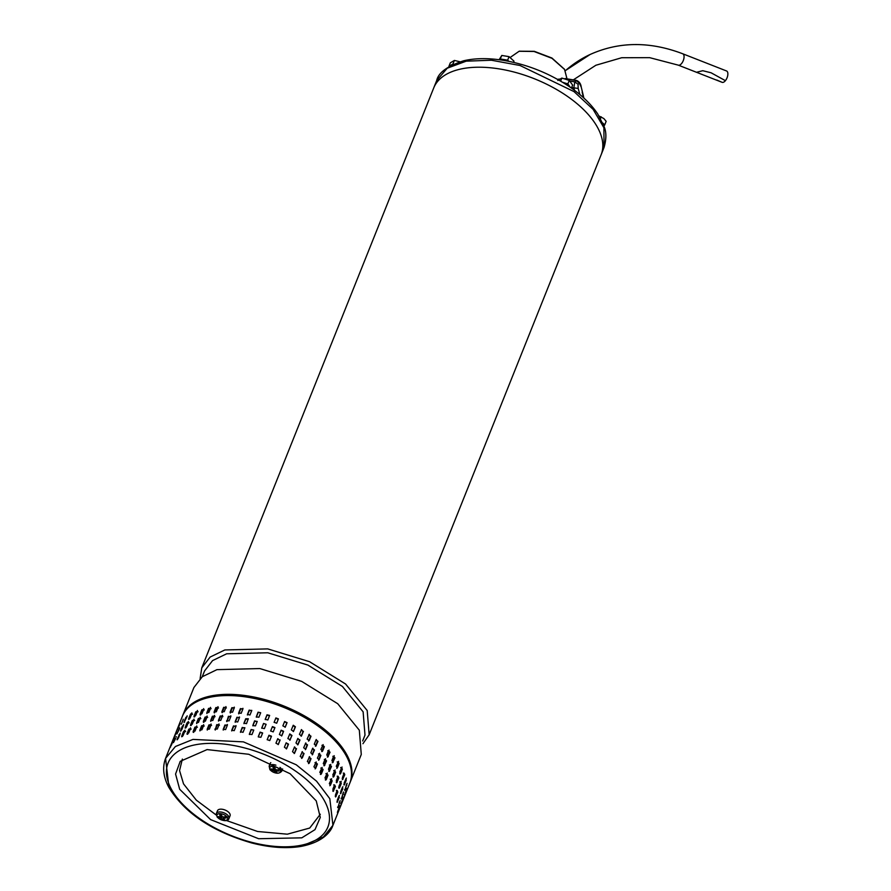 <?xml version="1.0" encoding="UTF-8"?>
<svg xmlns="http://www.w3.org/2000/svg" width="891" height="891" viewBox="0 0 891 891"><rect width="100%" height="100%" fill="white"/><g stroke="black" fill="none" stroke-linecap="round" stroke-linejoin="round"><path stroke-width="1.34" d="M678.296 65.143A6.103 2.974 111.4 0 0 683.286 60.555A6.103 2.974 111.4 0 0 682.751 53.783L726.544 70.968L682.751 53.783A6.103 2.974 111.4 0 1 683.341 54.206A6.103 2.974 111.4 0 1 683.007 61.223A6.103 2.974 111.4 0 1 678.296 65.143L696.484 72.282L702.776 70.712L711.074 72.784L725.408 80.669A6.103 2.974 111.4 0 0 727.813 74.9A6.103 2.974 111.4 0 0 726.544 70.968L682.751 53.783A6.103 2.974 111.4 0 1 683.341 54.206A6.103 2.974 111.4 0 1 683.007 61.223A6.103 2.974 111.4 0 1 678.296 65.143L722.089 82.317A6.103 2.974 111.4 0 0 726.8 78.408A6.103 2.974 111.4 0 0 727.145 71.391A6.103 2.974 111.4 0 0 726.544 70.968A6.103 2.974 111.4 0 1 727.145 71.391A6.103 2.974 111.4 0 1 726.8 78.408A6.103 2.974 111.4 0 1 722.089 82.317L678.296 65.143L649.65 57.659L621.718 57.726L595.867 65.255L573.292 79.878L595.867 65.255L621.718 57.726L649.65 57.659L678.296 65.143L649.65 57.659L621.718 57.726L595.867 65.255L573.292 79.878M499.138 59.719L501.8 55.454L499.818 59.82M501.8 55.454L509.051 56.645L514.007 61.178L513.539 62.359M509.051 56.645L507.647 60.176L500.386 58.984M508.939 61.356L507.647 60.176M508.561 61.279A6.772 3.453 -158.2 0 0 504.016 59.574A6.772 3.453 -158.2 0 0 500.219 59.875M507.001 60.978A6.772 3.453 -158.2 0 0 503.838 60.009A6.772 3.453 -158.2 0 0 501.043 59.987M599.053 116.008L603.864 118.581L606.147 121.332L604.744 124.863L602.672 122.969M601.191 116.799L600.501 118.525M603.853 125.987A6.772 3.453 -158.2 0 0 602.695 123.025M603.708 125.598A6.772 3.453 -158.2 0 0 603.597 125.13A6.772 3.453 -158.2 0 0 603.285 124.462M603.886 126.11L604.744 124.863M557.822 80.446L561.865 78.074L569.26 80.402L572.635 85.102L571.432 88.086M569.26 80.402L567.857 83.921L562.499 82.239M570.229 87.24L567.857 83.921M561.865 78.074L560.639 81.137M570.006 87.084A6.772 3.453 -158.2 0 0 569.538 86.282A6.772 3.453 -158.2 0 0 564.148 82.763A6.772 3.453 -158.2 0 0 562.778 82.418M569.271 86.583A6.772 3.453 -158.2 0 0 567.144 84.678A6.772 3.453 -158.2 0 0 564.126 83.242M452.606 64.642A6.772 3.453 -158.2 0 0 450.957 65.154L448.93 66.335L450.345 62.816L454.388 60.432L459.979 61.78M454.388 60.432L452.973 63.963L450.957 65.154A6.772 3.453 -158.2 0 0 450.155 65.923M453.619 64.163L452.973 63.963M228.486 816.156A6.772 3.453 21.8 0 1 228.954 818.539L230.067 815.755A6.772 3.453 -158.2 0 0 229.611 813.372A6.772 3.453 -158.2 0 0 223.04 809.407A6.772 3.453 -158.2 0 0 217.482 810.721L216.368 813.505A6.772 3.453 21.8 0 1 221.915 812.191A6.772 3.453 21.8 0 1 228.486 816.156A1.359 0.947 146.6 0 1 227.149 817.192A5.702 2.907 -158.2 0 0 219.977 813.65A5.702 2.907 -158.2 0 0 217.326 816.969A5.702 2.907 -158.2 0 0 224.499 820.511A5.702 2.907 -158.2 0 0 227.149 817.192M219.654 814.842A26.797 18.611 -33.4 0 0 221.414 814.886A27.086 13.777 91.4 0 0 222.527 816.947A27.086 18.811 -33.4 0 0 225.245 816.78A26.797 13.632 91.4 0 0 226.047 817.994A27.086 18.811 146.6 0 1 223.329 818.172A27.086 13.777 91.4 0 0 224.632 819.765A26.797 18.611 146.6 0 1 222.884 819.731A27.086 13.777 -88.6 0 1 221.581 818.127A27.086 18.811 146.6 0 1 219.052 817.838A26.797 13.632 -88.6 0 1 218.64 817.236A26.797 13.632 -88.6 0 1 218.239 816.613A27.086 18.811 -33.4 0 0 220.779 816.902A27.086 13.777 -88.6 0 1 219.654 814.842M221.503 815.076L220.779 816.902M223.841 816.902L223.329 818.172M223.441 818.317L222.884 819.731M222.238 816.468L221.581 818.127M219.464 816.791L219.052 817.838M270.797 762.64A6.772 3.453 -158.2 0 0 270.263 763.375L269.149 766.16A6.772 3.453 21.8 0 1 275.909 765.18M273.002 767.452A26.797 20.638 -22.7 0 0 274.862 767.697A27.086 10.414 97.5 0 0 275.519 769.724A27.086 20.861 -22.7 0 0 278.404 769.857A26.797 10.302 97.5 0 0 278.905 771.06A27.086 20.861 157.3 0 1 276.021 770.915A27.086 10.414 97.5 0 0 276.856 772.486A26.797 20.638 157.3 0 1 274.996 772.241A27.086 10.414 -82.5 0 1 274.161 770.67A27.086 20.861 157.3 0 1 271.454 770.069A26.797 10.302 -82.5 0 1 271.198 769.49A26.797 10.302 -82.5 0 1 270.964 768.877A27.086 20.861 -22.7 0 0 273.66 769.479A27.086 10.414 -82.5 0 1 273.002 767.452M274.395 767.641L273.66 769.479M276.466 769.802L276.021 770.915M275.987 769.757L274.996 772.241M275.063 768.398L274.161 770.67M271.844 769.1L271.454 770.069M570.151 81.126L574.818 81.894L573.826 87.83L578.192 88.465L579.841 94.535M557.911 79.566L558.969 79.288L557.476 79.332M565.15 78.542L576.444 80.402L574.818 81.894L578.025 84.244L578.192 88.465M576.444 80.402C579.239 81.515 580.843 83.765 581.255 87.162L579.395 83.141L578.025 84.244M583.917 98.11L582.146 92.118L583.494 97.72M566.253 78.92L576.02 80.524L579.395 83.141M716.787 80.045L721.977 82.273M564.371 69.175L551.93 58.026L534.299 51.322L519.42 51.199M510.331 57.358L519.097 51.277L533.987 51.466L552.019 58.338L564.56 69.453L567.01 78.853M223.652 707.343L225.969 707.376L224.242 711.709L221.915 711.675L223.652 707.343L226.359 707.944M225.935 706.596L225.969 707.376M222.227 712.677L224.031 707.911M218.039 707.454L216.313 711.786L214.118 711.92L215.845 707.588L218.039 707.454L217.994 706.663M336.386 816.624L336.152 817.247M324.291 759.41L325.85 761.014L323.879 765.714M324.124 765.347L324.836 765.235L323.277 763.643L325.015 759.31L326.563 760.903L324.257 765.781M214.497 712.911L216.313 708.156L218.507 708.022M210.588 708.133L208.85 712.466L206.812 712.767L208.55 708.434L210.588 708.133L210.532 707.331M212.849 720.451L210.655 720.585L212.381 716.253L214.575 716.119L212.849 720.451M210.699 721.387L212.849 716.821L215.043 716.687M274.94 727.568L273.214 731.901L270.675 730.943L272.423 726.588L274.94 727.568M281.133 730.186L283.594 731.299L281.79 735.788L279.406 734.518L281.133 730.186M281.111 730.264L283.338 731.723L281.634 735.977M188.391 722.278L186.665 726.611L185.205 727.39L186.932 723.058L188.424 721.543M192.289 720.518L193.96 719.895L192.222 724.227L190.551 724.851L192.289 720.518L192.968 721.053L194.639 720.418M193.948 719.126L193.96 719.895M185.172 728.114L185.205 727.39L185.84 727.824M312.786 748.162L313.922 750.233L312.184 754.566L312.774 754.343L310.825 752.839L312.563 748.507L314.501 750.01L312.273 754.855M174.157 738.026L175.739 733.627L173.812 738.594M176.663 731.801L176.474 732.447M188.825 729.183L190.496 728.56L188.758 732.892L187.088 733.516L188.825 729.183L189.505 729.718L191.175 729.083M190.485 727.791L190.496 728.56M187.734 734.151L189.505 729.718M184.927 730.943L183.201 735.275L181.742 736.055L183.468 731.723L184.949 730.208M278.415 718.903L276.678 723.236L274.138 722.278L275.887 717.923L278.415 718.903M284.608 721.521L287.069 722.634L285.254 727.123L282.87 725.853L284.608 721.521M284.574 721.599L286.813 723.058L285.109 727.312M206.857 713.557L209.095 709.002L211.134 708.69M221.948 712.444L221.915 711.675L222.304 712.243M335.294 796.298L336.096 796.42L335.506 794.828L337.232 790.495L337.834 792.088L335.606 796.966M336.364 790.362L336.954 791.954L335.283 796.131M182.365 726.109L183.591 725.185L181.864 729.517L180.628 730.442L182.365 726.109L183.056 726.521M183.669 724.483L183.591 725.185M179.603 728.582L176.886 733.984L179.726 727.914M201.823 709.86L203.694 709.392L201.956 713.724L200.096 714.192L201.823 709.86L204.306 709.938M203.649 708.612L203.694 709.392M200.62 715.028L202.446 710.405M197.423 711.23L195.697 715.562L194.015 716.186L195.753 711.853L197.423 711.23L197.412 710.461M319.123 753.819L320.883 755.379L319.145 759.711L317.385 758.152L319.669 753.285M318.466 753.986L320.225 755.546L318.599 760.246M340.418 793.035L341.041 793.168L340.707 791.631L342.445 787.299L342.768 788.836L340.596 793.725M343.258 792.578L341.587 798.381L343.648 792.01M174.491 736.1L172.509 741.045M315.648 762.484L317.419 764.044L315.681 768.376L313.922 766.817L316.205 761.95M315.002 762.651L316.762 764.211L315.136 768.911M267.835 719.973L265.217 719.349L267.01 714.794L269.628 715.417L267.835 719.973M265.217 719.594L266.932 715.284L269.561 715.662M321.54 767.975L323.099 769.568L321.373 773.9L319.813 772.308L322.13 767.429M320.827 768.075L322.386 769.679L320.415 774.379M193.692 732.357L195.508 727.747L197.379 727.268M193.781 732.079L193.158 731.522L194.895 727.19L196.755 726.722L195.029 731.054L193.158 731.522L193.191 732.302M196.722 725.942L196.755 726.722M258.345 736.456L260.083 732.124L262.633 732.97L260.907 737.303L258.279 736.913L260.005 732.614L262.633 732.992M331.062 779.246L332.165 780.872L330.427 785.205L329.336 783.579L331.641 778.701M330.249 779.224L331.352 780.861L329.859 785.739M237.708 721.977L235.202 721.599L236.939 717.266L239.434 717.645L237.708 721.977M235.179 722.267L237.14 717.823L239.512 717.277M171.016 744.765L169.034 749.71M251.719 710.65L249.981 714.983L247.442 714.448L249.168 710.116L251.719 710.65M258.067 712.187L260.64 712.878L258.902 717.21L256.274 716.921L258.067 712.187L260.684 712.733M247.386 714.994L249.291 710.65L251.785 710.372M184.593 722.078L184.092 721.777L185.829 717.444L187.054 716.52L184.014 722.478M187.132 715.818L187.054 716.52M194.661 716.821L196.432 712.388L198.103 711.753M191.866 713.613L190.128 717.946L188.669 718.725L190.407 714.393L191.888 712.878M337.99 761.916L339.092 763.542L337.366 767.875L336.263 766.249L338.569 761.371M337.188 761.894L338.279 763.531L336.798 768.41M329.403 764.957L330.739 766.583L328.79 771.261M329.002 770.915L329.77 770.871L328.434 769.245L330.16 764.912L331.497 766.538L329.191 771.406M334.526 770.581L335.629 772.207L333.891 776.54L332.8 774.914L335.105 770.036M333.713 770.559L334.816 772.196L332.922 776.818M343.135 797.612L341.197 803.337L343.458 797.022M341.164 798.269L341.208 798.96M257.176 721.543L255.439 725.875L252.799 725.586L254.603 720.852L257.176 721.543M263.547 723.459L266.108 724.305L264.371 728.638L261.754 728.014L263.547 723.459L266.097 724.327M252.855 725.842L254.626 721.365L257.221 721.398M291.335 729.896L293.262 725.252L295.433 726.8L293.507 731.433L291.335 729.896M293.117 725.463L295.088 727.167L293.317 731.6M332.866 756.292L334.203 757.918L332.254 762.596M332.466 762.25L333.234 762.206L331.897 760.58L333.635 756.247L334.971 757.873L332.655 762.741M305.401 743.439L307.506 744.865L305.78 749.197L303.664 747.772L305.813 742.96M305.58 743.139L306.994 745.143L305.368 749.676M316.249 739.497L317.385 741.568L315.425 746.246M315.659 745.901L316.238 745.678L314.289 744.174L316.027 739.842L317.976 741.345L315.748 746.19M322.587 745.154L324.346 746.714L322.62 751.046L320.849 749.487L323.143 744.62M321.929 745.322L323.689 746.881L321.718 751.57M191.197 725.486L192.968 721.053M270.641 731.077L272.256 727.034L274.829 727.858M340.975 803.259L340.874 803.927M244.791 727.98L243.054 732.313L240.503 731.778L242.241 727.446L244.791 727.98M251.139 729.517L253.712 730.208L251.975 734.54L249.335 734.251L251.139 729.517L253.757 730.063M240.459 732.324L242.352 727.98L244.858 727.702M239.456 716.977L239.434 717.645M346.722 783.913L345.051 789.716L347.111 783.345M344.628 789.604L344.672 790.295M181.341 724.249L183.067 719.917L181.341 724.249M261.742 728.259L263.469 723.949M249.38 734.507L251.162 730.03M326.696 773.577L328.033 775.203L326.306 779.536L324.97 777.91L327.287 773.032M325.928 773.622L327.264 775.248L325.326 779.926M320.66 774.012L321.373 773.9L320.793 774.446M336.954 801.7L337.566 801.833L337.244 800.296L338.97 795.964L339.304 797.501L337.132 802.39M290.243 739.797L287.871 738.561L289.798 733.917L291.97 735.465L289.853 740.265M289.642 734.128L291.624 735.832L289.898 740.165M242.898 708.98L241.171 713.312L238.665 712.934L240.403 708.601L242.898 708.98L242.92 708.312M294.375 747.103L296.079 748.986L294.219 753.541M296.503 748.663L294.464 753.407L292.515 751.659L294.565 746.914L296.079 748.986M301.926 752.104L304.043 753.53L302.316 757.862L300.2 756.437L302.35 751.625M302.116 751.804L303.53 753.808L301.615 758.43M301.303 729.774L303.007 731.656L301.158 736.211M303.441 731.333L301.392 736.077L299.454 734.329L301.492 729.584L303.007 731.656M308.865 734.774L310.981 736.2L309.244 740.532L307.128 739.107L309.277 734.295M309.054 734.474L310.469 736.478L308.553 741.1M234.233 730.642L231.738 730.264L233.475 725.931L235.97 726.31L234.233 730.642M231.716 730.932L233.676 726.488L236.037 725.942M186.074 727.568L187.678 723.559L189.137 722.779M327.765 750.745L329.314 752.349L327.353 757.049M327.587 756.682L328.3 756.57L326.741 754.978L328.478 750.645L330.038 752.238L327.721 757.116M333.635 756.247L334.225 755.702M194.026 716.943L194.015 716.186L194.706 716.72M346.599 788.947L344.661 794.672L346.933 788.357A90.125 45.875 -158.2 0 1 346.755 788.591M345.541 793.681L345.808 793.068M274.105 722.412L275.72 718.369L278.293 719.193M198.493 722.389L196.621 722.857L198.359 718.525L200.23 718.057L198.493 722.389M196.655 723.637L198.971 719.07L200.843 718.603M215.299 730.007L217.103 725.241L219.42 725.274M215.366 729.573L216.713 724.673L219.041 724.706L217.304 729.038L214.987 729.005L215.021 729.774M218.997 723.926L219.041 724.706M246.517 723.648L243.967 723.113L245.704 718.781L248.299 718.759L246.517 723.648M243.922 723.659L245.816 719.315L248.322 719.037M187.088 734.273L187.088 733.516L187.767 734.05M231.86 707.677L234.288 707.888L232.551 712.221L230.134 712.009L231.86 707.677L232.161 708.245L234.355 707.465M234.277 707.142L234.288 707.888M230.357 712.989L232.161 708.245M222.505 716.041L220.768 720.373L218.451 720.34L220.188 716.008L222.505 716.041L222.46 715.261M345.908 778.634L346.231 780.171L344.505 784.503L344.171 782.966L346.354 778.077M343.291 773.032L343.881 774.624L342.211 778.801M342.222 778.968L343.024 779.079L342.434 777.498L344.171 773.165L344.761 774.747L342.534 779.636M178.211 728.114L179.937 723.782L178.211 728.114M177.276 729.929L177.632 729.361M330.16 764.912L330.75 764.367M180.55 731.143L181.129 730.743M286.134 742.894L288.506 744.13L286.579 748.763L284.407 747.226L286.134 742.894M286.178 742.793L288.161 744.497L286.379 748.93M277.647 738.929L279.874 740.388L278.17 744.642M280.13 739.964L278.326 744.453L275.943 743.183L277.747 738.695L279.874 740.388M177.955 727.435L175.972 732.38M205.086 717.099L207.124 716.798L205.387 721.131L203.348 721.432L205.086 717.099L207.67 717.355M207.068 715.996L207.124 716.798M203.805 722.367L205.632 717.667M180.127 723.136L179.937 723.782M309.088 757.172L311.037 758.675L309.311 763.008L307.362 761.504L309.589 756.659M309.322 756.827L310.458 758.898L308.498 763.576M340.696 781.83L341.298 783.412L339.56 787.744L338.97 786.163L341.208 781.284M339.827 781.697L340.418 783.289L338.747 787.466M337.21 776.161L338.057 777.776L336.252 782.287M336.319 782.109L337.177 782.187L336.319 780.572L338.057 776.239L338.903 777.854L336.642 782.732M200.119 714.972L200.096 714.192L200.709 714.738M171.272 745.444L173.01 741.112L171.272 745.444M170.337 747.259L170.693 746.691M175.148 738.316L173.422 742.649L175.616 738.561M176.262 736.579L176.14 737.247M173.199 740.466L173.01 741.112M238.799 713.858L240.615 709.158L242.976 708.612M238.654 713.602L238.665 712.934L238.877 713.491M183.201 719.249L183.067 719.917M209.374 729.116L207.18 729.25L208.917 724.918L211.111 724.784L209.374 729.116M207.235 730.052L209.385 725.486L211.579 725.352M325.538 779.58L326.306 779.536L325.727 780.071M256.318 717.177L258.089 712.7M218.484 721.109L220.567 716.576L222.895 716.609M180.127 733.85L178.389 738.182L177.164 739.107L180.194 733.148M182.61 736.233L184.214 732.224L185.673 731.444M177.086 739.808L177.654 739.407M338.97 795.964L339.426 795.407M325.015 759.31L325.594 758.764M342.077 802.346L342.344 801.733M339.85 807.959L339.627 808.582M337.511 811.924L339.671 806.277L337.411 812.592M333.089 776.529L333.891 776.54L333.334 777.075M338.758 787.633L339.56 787.744L339.07 788.301M297.717 738.661L299.966 739.998L297.928 744.742L295.979 742.994L297.717 738.661M297.839 738.439L299.543 740.321L297.683 744.876M341.52 767.574L342.367 769.189L340.64 773.522L339.783 771.907L342.066 767.028M340.674 767.496L341.52 769.111L339.716 773.622M181.708 736.779L181.742 736.055L182.365 736.489M226.893 721.654L228.697 716.91L230.892 716.13M226.96 721.242L228.397 716.342L230.825 716.553L229.087 720.886L226.67 720.674L226.682 721.409M230.814 715.807L230.825 716.553M227.361 725.218L225.623 729.551L223.196 729.339L224.933 725.007L227.361 725.218L227.339 724.472M235.992 725.642L235.97 726.31M223.207 730.074L225.234 725.575L227.428 724.795M339.794 801.243L338.112 807.046L340.184 800.675M267.177 739.742L268.792 735.699L271.365 736.523M267.222 739.586L268.959 735.253L271.488 736.211L269.75 740.566L267.2 739.641M339.794 773.444L340.64 773.522L340.106 774.067M188.636 719.449L188.669 718.725L189.304 719.16M333.735 784.826L334.593 786.441L332.777 790.952M332.855 790.774L333.702 790.852L332.855 789.237L334.593 784.904L335.439 786.519L333.167 791.397M211.056 723.993L211.111 724.784M203.393 722.222L203.348 721.432L203.894 722M343.313 799.294L343.091 799.918M308.72 763.231L309.311 763.008L308.809 763.52M214.519 715.328L214.575 716.119M328.478 750.645L329.057 750.099M190.563 725.608L190.551 724.851L191.242 725.385M214.163 712.722L214.118 711.92L214.586 712.488M230.145 712.744L230.134 712.009L230.435 712.577M338.613 811.01L338.881 810.398M201.923 729.796L199.885 730.097L201.611 725.764L203.66 725.463L201.923 729.796M199.929 730.887L202.157 726.332L204.206 726.02M344.438 794.594L344.349 795.262M339.671 806.277L339.994 805.687M189.538 718.903L191.142 714.894L192.601 714.114M203.605 724.661L203.66 725.463M343.881 784.37L344.505 784.503L344.06 785.06M337.7 806.934L337.734 807.625M200.185 717.277L200.23 718.057M321.963 751.213L322.62 751.046L322.063 751.581M342.445 787.299L342.89 786.742M171.027 788.524A86.059 43.804 21.8 0 1 220.923 743.773A86.059 43.804 21.8 0 1 324.892 801.644A86.059 43.804 21.8 0 1 274.996 846.394A86.059 43.804 21.8 0 1 171.027 788.524L168.689 784.971L165.57 758.364L175.416 746.502L192.991 739.407L243.41 741.869L296.213 764.756L316.55 781.173L329.826 798.715L332.933 825.311L323.444 836.927L306.549 844.044M171.763 790.139L168.689 784.971M316.249 800.909L320.281 817.381L314.991 829.644L301.793 837.841L258.635 838.721L210.588 819.609L179.67 789.259L175.572 774.034L180.216 761.348L207.091 749.587L248.756 754.276L290.132 773.733L316.249 800.909M182.343 759.087L179.559 770.57L183.535 783.88L196.31 800.14L216.201 815.009M226.359 820.488L257.588 831.492L287.336 834.188L309.723 828.04L320.303 814.263M202.224 676.781L204.562 670.934L212.581 660.599L226.648 653.794L267.768 652.78L307.874 665.065L342.422 686.46L363.127 711.842L364.998 735.108L362.659 740.944M350.263 781.986L361.278 754.454L359.318 730.197L337.722 703.712L301.681 681.392L259.849 668.573L216.959 669.642L202.29 676.726L193.915 687.518L182.9 715.039A90.125 45.875 21.8 0 1 248.845 696.105A90.125 45.875 21.8 0 1 350.263 781.986A90.125 45.875 21.8 0 1 350.018 782.576M182.666 715.651A90.125 45.875 21.8 0 1 182.9 715.039M499.673 68.975A90.125 45.875 21.8 0 1 601.102 154.856A90.125 45.875 -158.2 0 0 499.673 68.975A90.125 45.875 -158.2 0 0 433.739 87.908A90.125 45.875 21.8 0 1 499.673 68.975M362.949 743.707L369.152 734.774L367.192 710.506L345.597 684.032L309.556 661.701L267.723 648.893L224.833 649.951L210.165 657.046L201.789 667.827L200.119 678.586M565.34 70.745A168.733 131.033 -115 0 1 590.12 54.485A168.733 131.033 -115 0 0 565.34 70.745A168.733 131.033 -115 0 1 590.12 54.485L565.295 70.667M218.64 817.236A27.109 18.822 146.6 0 1 217.326 816.969M279.974 767.385A6.772 3.453 21.8 0 1 281.645 769.501A1.359 1.047 157.3 0 1 280.242 770.425A5.702 2.907 -158.2 0 0 273.615 766.383A5.702 2.907 -158.2 0 0 269.795 769.044A5.702 2.907 -158.2 0 0 276.422 773.098A5.702 2.907 -158.2 0 0 280.242 770.425M281.645 769.501A6.772 3.453 21.8 0 1 281.734 771.194L282.636 768.933M271.198 769.49A27.109 20.872 157.3 0 1 269.795 769.044M571.688 87.474L573.826 87.83L574.495 90.314M325.85 761.014L326.563 760.903M216.313 708.156L215.845 707.588M212.849 716.821L212.381 716.253M313.922 750.233L314.501 750.01M336.954 791.954L337.834 792.088M320.225 755.546L320.883 755.379M341.899 788.646L342.768 788.836M342.734 793.892L343.313 794.048M316.762 764.211L317.419 764.044M322.386 769.679L323.099 769.568M195.508 727.747L194.895 727.19M331.352 780.861L332.165 780.872M237.14 717.823L236.939 717.266M186.52 717.856L185.829 717.444M196.432 712.388L195.753 711.853M338.279 763.531L339.092 763.542M330.739 766.583L331.497 766.538M334.816 772.196L335.629 772.207M334.203 757.918L334.971 757.873M317.385 741.568L317.976 741.345M323.689 746.881L324.346 746.714M346.198 785.227L346.777 785.383M327.264 775.248L328.033 775.203M338.435 797.311L339.304 797.501M233.676 726.488L233.475 725.931M187.678 723.559L186.932 723.058M329.314 752.349L330.038 752.238M198.971 719.07L198.359 718.525M217.103 725.241L216.713 724.673M345.363 779.981L346.231 780.171M343.881 774.624L344.761 774.747M310.458 758.898L311.037 758.675M340.418 783.289L341.298 783.412M338.057 777.776L338.903 777.854M240.615 709.158L240.403 708.601M209.385 725.486L208.917 724.918M220.567 716.576L220.188 716.008M184.214 732.224L183.468 731.723M179.592 735.186L178.902 734.774M341.52 769.111L342.367 769.189M228.697 716.91L228.397 716.342M339.259 802.557L339.85 802.713M334.593 786.441L335.439 786.519M225.234 725.575L224.933 725.007M209.095 709.002L208.55 708.434M202.157 726.332L201.611 725.764M191.142 714.894L190.407 714.393M346.666 756.604A90.125 45.875 -158.2 0 0 260.25 699.758A90.125 45.875 -158.2 0 0 182.421 716.264L182.421 716.264C190.975 692.418 238.042 688.231 281.868 705.828C327.186 722.868 360.332 759.466 349.784 783.2A90.125 45.875 -158.2 0 0 346.666 756.604M436.679 80.546C438.372 72.672 447.371 66.079 463.665 60.777C475.594 58.015 489.293 57.948 504.774 60.577C527.784 64.731 549.045 73.24 568.569 86.104C581.288 94.68 591 103.957 597.727 113.937L603.964 126.31C606.481 131.812 606.504 138.873 604.042 147.483L603.898 127.725L593.128 109.381L573.993 91.595L520.021 65.5L491.442 60.232L466.205 61.167L447.226 68.217L436.679 80.546L201.789 667.827M682.751 53.783C649.94 41.264 619.067 41.487 590.12 54.485C619.067 41.487 649.94 41.264 682.751 53.783C649.94 41.264 619.067 41.487 590.12 54.485M216.368 813.505L217.181 817.092C222.962 822.081 228.53 821.112 228.954 818.539M269.149 766.16L269.962 769.757C274.918 773.811 278.838 774.29 281.734 771.194M558.212 79.232L559.548 79.087M581.255 87.162L583.449 96.139M519.743 51.121L519.097 51.277M564.192 68.897L564.56 69.453M182.421 716.264L165.57 758.364C162.24 767.329 163.298 776.93 168.722 787.176C184.459 812.96 212.147 831.559 251.785 842.975C269.895 847.619 286.245 848.778 300.835 846.45C323.077 842.195 330.873 831.671 332.933 825.311L349.784 783.2M369.152 734.774L604.042 147.483"/></g></svg>
